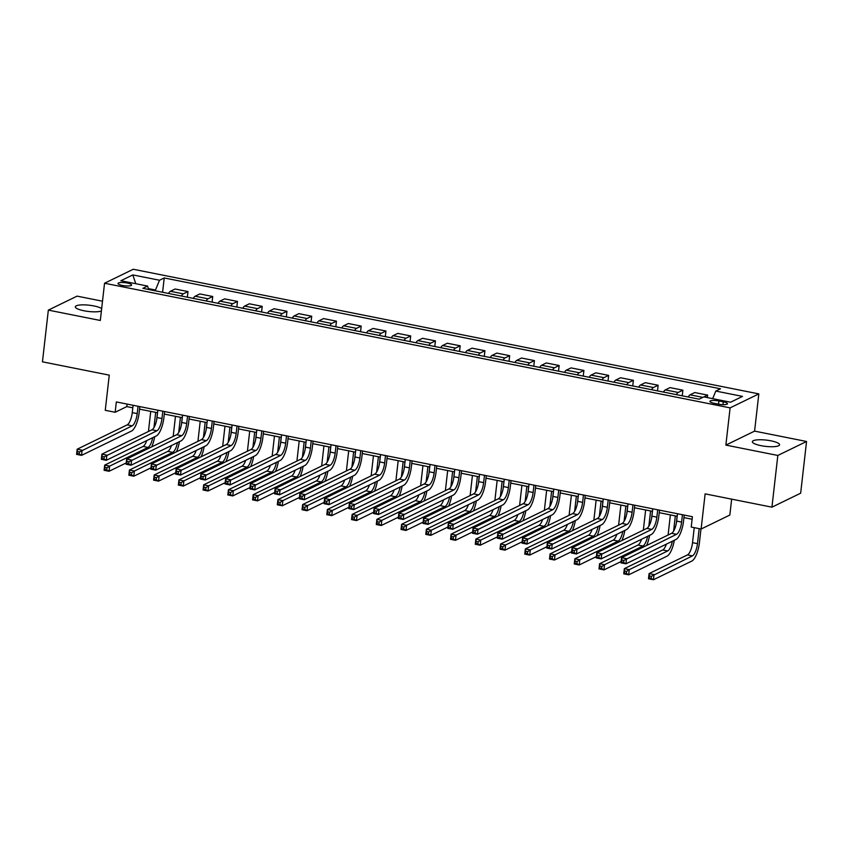 <?xml version="1.0" encoding="UTF-8"?>
<svg xmlns="http://www.w3.org/2000/svg" width="849" height="849" viewBox="0 0 849 849"><rect width="100%" height="100%" fill="white"/><g stroke="black" fill="none" stroke-linecap="round" stroke-linejoin="round"><path stroke-width="1.27" d="M101.657 308.601A13.69 3.152 6.5 0 0 93.899 305.937A13.69 3.152 6.5 0 0 75.328 306.797A13.69 3.152 6.5 0 0 83.966 310.766A13.69 3.152 6.5 0 0 101.392 310.967M760.991 445.661A13.69 3.152 6.5 0 0 779.562 444.791A13.69 3.152 6.5 0 0 770.924 440.822A13.69 3.152 6.5 0 0 752.352 441.692A13.69 3.152 6.5 0 0 760.991 445.661M122.33 285.444A6.845 1.581 6.5 0 0 131.616 285.009A6.845 1.581 6.5 0 0 127.297 283.025A6.845 1.581 6.5 0 0 118.011 283.46A6.845 1.581 6.5 0 0 122.33 285.444M102.506 301.204L77.068 296.131L48.34 310.118L42.45 361.823L109.266 375.141L105.255 410.3L115.156 412.274L126.798 406.607L132.815 407.807M758.826 393.894L133.272 269.26L104.544 283.237L730.108 407.87L758.826 393.894L754.581 431.122L725.863 445.099L777.833 455.457L806.55 441.48L754.581 431.122M806.55 441.48L800.66 493.195L771.932 507.171L705.126 493.863L701.115 529.023L729.843 515.046L731.647 499.148M777.833 455.457L771.932 507.171M701.115 529.023L691.224 527.049L692.402 516.712L116.334 401.938L115.156 412.274M723.274 401.821L718.923 400.961A6.633 1.528 6.5 0 0 709.923 401.375A6.633 1.528 6.5 0 0 714.105 403.296L718.466 404.166A6.633 1.528 6.5 0 0 727.455 403.742A6.633 1.528 6.5 0 0 723.274 401.821L722.955 404.676M712.672 398.648L715.803 391.071L720.493 388.789L164.228 277.952L162.594 292.268M715.803 391.071L742.525 396.398L730.575 402.214L703.842 396.886L699.151 399.179L142.876 288.342L147.577 286.06L120.855 280.732L132.805 274.917L159.527 280.234L164.228 277.952M725.863 445.099L730.108 407.87M48.34 310.118L100.309 320.466L104.544 283.237M139.554 409.144L157.553 412.741M164.303 414.079L182.302 417.666M189.04 419.013L207.05 422.6M213.789 423.938L231.788 427.525M238.537 428.872L256.536 432.459M263.275 433.797L281.284 437.384M288.023 438.731L306.022 442.318M312.772 443.656L330.77 447.243M337.509 448.59L355.519 452.177M362.258 453.525L380.267 457.112M387.006 458.449L405.005 462.036M411.744 463.384L429.753 466.971M436.492 468.308L454.502 471.895M461.24 473.243L479.239 476.83M485.989 478.167L503.988 481.754M510.727 483.102L528.736 486.689M535.475 488.037L553.474 491.624M560.223 492.961L578.222 496.548M584.961 497.896L602.97 501.483M609.709 502.82L627.708 506.407M634.458 507.755L652.457 511.342M659.195 512.679L677.205 516.266M683.944 517.614L692.105 519.238M155.388 290.836L155.484 290.018L148.395 288.607M127.085 404.071L126.798 406.607M703.927 396.908L707.631 395.103L707.344 397.587M168.569 293.457A8.554 2.834 -78.7 0 1 170.416 291.292L175.117 289.01L187.979 291.568L187.342 297.203M193.317 298.392A8.554 2.834 -78.7 0 1 195.164 296.227L199.855 293.934L212.728 296.503L212.091 302.127M218.055 303.326A8.554 2.834 -78.7 0 1 219.912 301.151L224.603 298.869L237.476 301.427L236.829 307.062M242.803 308.251A8.554 2.834 -78.7 0 1 244.65 306.086L249.351 303.793L262.214 306.362L261.577 311.997M267.552 313.185A8.554 2.834 -78.7 0 1 269.398 311.01L274.1 308.728L286.962 311.296L286.325 316.921M292.289 318.11A8.554 2.834 -78.7 0 1 294.147 315.945L298.837 313.652L311.71 316.221L311.063 321.856M317.038 323.044A8.554 2.834 -78.7 0 1 318.884 320.869L323.586 318.587L336.448 321.155L335.811 326.78M341.786 327.969A8.554 2.834 -78.7 0 1 343.633 325.804L348.334 323.522L361.196 326.08L360.56 331.715M366.535 332.904A8.554 2.834 -78.7 0 1 368.381 330.739L373.072 328.446L385.945 331.014L385.297 336.639M391.272 337.838A8.554 2.834 -78.7 0 1 393.129 335.663L397.82 333.381L410.693 335.939L410.046 341.574M416.021 342.763A8.554 2.834 -78.7 0 1 417.867 340.598L422.569 338.305L435.431 340.873L434.794 346.498M440.769 347.697A8.554 2.834 -78.7 0 1 442.616 345.522L447.306 343.24L460.179 345.798L459.532 351.433M465.507 352.622A8.554 2.834 -78.7 0 1 467.364 350.457L472.055 348.164L484.928 350.733L484.28 356.368M490.255 357.556A8.554 2.834 -78.7 0 1 492.102 355.381L496.803 353.099L509.665 355.667L509.029 361.292M515.003 362.481A8.554 2.834 -78.7 0 1 516.85 360.316L521.551 358.034L534.414 360.592L533.777 366.227M539.741 367.415A8.554 2.834 -78.7 0 1 541.598 365.25L546.289 362.958L559.162 365.526L558.515 371.151M564.489 372.34A8.554 2.834 -78.7 0 1 566.336 370.175L571.037 367.893L583.9 370.451L583.263 376.086M589.238 377.274A8.554 2.834 -78.7 0 1 591.084 375.109L595.786 372.817L608.648 375.385L608.011 381.01M613.986 382.209A8.554 2.834 -78.7 0 1 615.833 380.034L620.523 377.752L633.396 380.31L632.749 385.945M638.724 387.133A8.554 2.834 -78.7 0 1 640.571 384.968L645.272 382.676L658.134 385.244L657.497 390.88M663.472 392.068A8.554 2.834 -78.7 0 1 665.319 389.893L670.02 387.611L682.883 390.179L682.246 395.804M688.221 396.992A8.554 2.834 -78.7 0 1 690.067 394.827L694.758 392.546L707.631 395.103M676.335 394.626A8.554 2.834 -78.7 0 1 678.192 392.461L682.883 390.179M651.597 389.702A8.554 2.834 -78.7 0 1 653.443 387.526L658.134 385.244M626.849 384.767A8.554 2.834 -78.7 0 1 628.695 382.602L633.396 380.31M602.1 379.843A8.554 2.834 -78.7 0 1 603.957 377.667L608.648 375.385M577.362 374.908A8.554 2.834 -78.7 0 1 579.209 372.743L583.9 370.451M552.614 369.973A8.554 2.834 -78.7 0 1 554.461 367.808L559.162 365.526M527.866 365.049A8.554 2.834 -78.7 0 1 529.712 362.884L534.414 360.592M503.128 360.114A8.554 2.834 -78.7 0 1 504.975 357.949L509.665 355.667M478.38 355.19A8.554 2.834 -78.7 0 1 480.226 353.014L484.928 350.733M453.631 350.255A8.554 2.834 -78.7 0 1 455.478 348.09L460.179 345.798M428.883 345.331A8.554 2.834 -78.7 0 1 430.74 343.155L435.431 340.873M404.145 340.396A8.554 2.834 -78.7 0 1 405.992 338.231L410.693 335.939M379.397 335.472A8.554 2.834 -78.7 0 1 381.243 333.296L385.945 331.014M354.649 330.537A8.554 2.834 -78.7 0 1 356.506 328.372L361.196 326.08M329.911 325.602A8.554 2.834 -78.7 0 1 331.757 323.437L336.448 321.155M305.162 320.678A8.554 2.834 -78.7 0 1 307.009 318.502L311.71 316.221M280.414 315.743A8.554 2.834 -78.7 0 1 282.271 313.578L286.962 311.296M255.676 310.819A8.554 2.834 -78.7 0 1 257.523 308.643L262.214 306.362M230.928 305.884A8.554 2.834 -78.7 0 1 232.775 303.719L237.476 301.427M206.18 300.96A8.554 2.834 -78.7 0 1 208.026 298.784L212.728 296.503M181.442 296.025A8.554 2.834 -78.7 0 1 183.288 293.86L187.979 291.568M159.527 280.234L155.484 290.018M148.681 289.498L147.577 286.06M132.805 274.917L135.798 283.715M677.491 513.741L676.653 521.095A10.697 3.545 -78.7 0 1 671.591 533.321L621.564 557.676L626.509 558.663L625.925 563.832L675.953 539.476A16.046 5.317 101.3 0 0 683.541 521.127L684.23 515.078M682.437 514.727L681.598 522.071A10.697 3.545 -78.7 0 1 676.547 534.308L623.845 560.404L621.861 560.011L621.627 562.08L623.601 562.473L623.845 560.404M623.601 562.473L625.925 563.832L620.969 562.845L621.564 557.676L621.861 560.011M620.969 562.845L621.627 562.08M694.238 527.654L692.529 542.67A10.697 3.545 -78.7 0 1 687.467 554.906L649.082 573.584L654.027 574.571L653.443 579.74L691.829 561.062A16.046 5.317 101.3 0 0 699.417 542.713L700.977 528.991M699.183 528.64L697.475 543.657A10.697 3.545 -78.7 0 1 692.413 555.893L651.353 576.322L649.379 575.93L649.145 577.999L651.119 578.392L651.353 576.322M651.119 578.392L653.443 579.74L648.487 578.763L649.082 573.584L649.379 575.93M648.487 578.763L649.145 577.999M652.743 508.806L651.905 516.16A10.697 3.545 -78.7 0 1 646.853 528.396L596.815 552.741L601.771 553.728L601.177 558.897L651.204 534.552A16.046 5.317 101.3 0 0 658.803 516.203L659.493 510.153M657.699 509.793L656.861 517.147A10.697 3.545 -78.7 0 1 651.799 529.373L599.097 555.479L597.112 555.076L596.879 557.146L598.863 557.549L599.097 555.479M598.863 557.549L601.177 558.897L596.231 557.91L596.815 552.741L597.112 555.076M596.231 557.91L596.879 557.146M628.005 503.882L627.167 511.225A10.697 3.545 -78.7 0 1 622.105 523.462L572.077 547.817L577.023 548.794L576.429 553.972L626.466 529.617A16.046 5.317 101.3 0 0 634.054 511.268L634.744 505.219M632.951 504.868L632.112 512.212A10.697 3.545 -78.7 0 1 627.05 524.449L574.349 550.545L572.375 550.152L572.141 552.221L574.115 552.614L574.349 550.545M574.115 552.614L576.429 553.972L571.483 552.986L572.077 547.817L572.375 550.152M571.483 552.986L572.141 552.221M603.257 498.947L602.419 506.301A10.697 3.545 -78.7 0 1 597.356 518.527L547.329 542.882L552.274 543.869L551.691 549.038L601.718 524.693A16.046 5.317 101.3 0 0 609.306 506.344L609.996 500.294M608.202 499.934L607.364 507.288A10.697 3.545 -78.7 0 1 602.312 519.514L549.611 545.61L547.626 545.217L547.393 547.287L549.367 547.679L549.611 545.61M549.367 547.679L551.691 549.038L546.735 548.051L547.329 542.882L547.626 545.217M546.735 548.051L547.393 547.287M676.324 523.302L677.12 516.256M675.326 515.895L673.597 531.166M670.381 514.908L668.089 535.029M672.344 541.238A10.697 3.545 -78.7 0 1 667.675 550.959L629.279 569.647L628.695 574.815L667.081 556.127A16.046 5.317 101.3 0 0 674.318 540.272M666.359 544.145A10.697 3.545 -78.7 0 1 662.719 549.972L624.333 568.66L629.279 569.647L626.615 571.388L624.631 570.995L624.397 573.064L626.382 573.457L626.615 571.388M626.382 573.457L628.695 574.815L623.75 573.828L624.333 568.66L624.631 570.995M623.75 573.828L624.397 573.064M651.576 518.368L652.382 511.321M650.589 510.971L648.848 526.231M645.633 509.984L643.34 530.094M647.596 536.313A10.697 3.545 -78.7 0 1 642.926 546.034L604.541 564.712L603.947 569.881L621.128 561.529M641.611 539.221A10.697 3.545 -78.7 0 1 637.981 545.047L599.585 563.725L604.541 564.712L601.867 566.463L599.893 566.06L599.649 568.13L601.633 568.533L601.867 566.463M601.633 568.533L603.947 569.881L599.001 568.894L599.585 563.725L599.893 566.06M646.62 545.482A16.046 5.317 101.3 0 0 649.57 535.348M599.001 568.894L599.649 568.13M626.827 513.443L627.634 506.397M625.84 506.036L624.1 521.307M620.895 505.049L618.603 525.17M622.848 531.378A10.697 3.545 -78.7 0 1 618.178 541.1L579.793 559.778L579.209 564.956L596.38 556.594M616.873 534.286A10.697 3.545 -78.7 0 1 613.233 540.113L574.847 558.801L579.793 559.778L577.118 561.529L575.144 561.136L574.911 563.205L576.885 563.598L577.118 561.529M576.885 563.598L579.209 564.956L574.253 563.969L574.847 558.801L575.144 561.136M621.871 540.548A16.046 5.317 101.3 0 0 624.832 530.413M574.253 563.969L574.911 563.205M578.509 494.022L577.67 501.366A10.697 3.545 -78.7 0 1 572.619 513.603L522.581 537.948L527.537 538.935L526.942 544.113L576.97 519.758A16.046 5.317 101.3 0 0 584.568 501.409L585.258 495.36M583.465 494.999L582.626 502.353A10.697 3.545 -78.7 0 1 577.564 514.59L524.862 540.686L522.878 540.293L522.644 542.362L524.629 542.755L524.862 540.686M524.629 542.755L526.942 544.113L521.997 543.127L522.581 537.948L522.878 540.293M521.997 543.127L522.644 542.362M602.09 508.509L602.886 501.462M601.092 501.112L599.352 516.372M596.147 500.125L593.854 520.235M598.099 526.444A10.697 3.545 -78.7 0 1 593.43 536.165L555.044 554.853L554.461 560.022L571.632 551.659M592.124 529.362A10.697 3.545 -78.7 0 1 588.484 535.178L550.099 553.866L555.044 554.853L552.381 556.604L550.396 556.201L550.163 558.271L552.137 558.663L552.381 556.604M552.137 558.663L554.461 560.022L549.505 559.035L550.099 553.866L550.396 556.201M597.123 535.623A16.046 5.317 101.3 0 0 600.084 525.489M549.505 559.035L550.163 558.271M553.771 489.088L552.932 496.442A10.697 3.545 -78.7 0 1 547.87 508.668L497.843 533.023L502.788 534.01L502.194 539.179L552.232 514.823A16.046 5.317 101.3 0 0 559.82 496.485L560.51 490.435M558.716 490.075L557.878 497.429A10.697 3.545 -78.7 0 1 552.816 509.655L500.114 535.751L498.14 535.358L497.896 537.428L499.881 537.82L500.114 535.751M499.881 537.82L502.194 539.179L497.249 538.192L497.843 533.023L498.14 535.358M497.249 538.192L497.896 537.428M529.023 484.153L528.184 491.507A10.697 3.545 -78.7 0 1 523.122 503.744L473.095 528.089L478.04 529.076L477.456 534.244L527.484 509.899A16.046 5.317 101.3 0 0 535.072 491.55L535.761 485.501M533.968 485.14L533.13 492.494A10.697 3.545 -78.7 0 1 528.078 504.731L475.376 530.827L473.392 530.434L473.158 532.503L475.132 532.896L475.376 530.827M475.132 532.896L477.456 534.244L472.5 533.268L473.095 528.089L473.392 530.434M472.5 533.268L473.158 532.503M504.274 479.229L503.436 486.583A10.697 3.545 -78.7 0 1 498.374 498.809L448.346 523.164L453.292 524.151L452.708 529.32L502.735 504.964A16.046 5.317 101.3 0 0 510.323 486.626L511.013 480.566M509.23 480.216L508.392 487.57A10.697 3.545 -78.7 0 1 503.33 499.796L450.628 525.892L448.643 525.499L448.41 527.569L450.394 527.961L450.628 525.892M450.394 527.961L452.708 529.32L447.763 528.333L448.346 523.164L448.643 525.499M447.763 528.333L448.41 527.569M479.536 474.294L478.698 481.648A10.697 3.545 -78.7 0 1 473.636 493.885L423.598 518.23L428.554 519.217L427.96 524.385L477.998 500.04A16.046 5.317 101.3 0 0 485.586 481.691L486.275 475.642M484.482 475.281L483.643 482.635A10.697 3.545 -78.7 0 1 478.581 494.871L425.88 520.968L423.906 520.564L423.662 522.634L425.646 523.037L425.88 520.968M425.646 523.037L427.96 524.385L423.014 523.398L423.598 518.23L423.906 520.564M423.014 523.398L423.662 522.634M454.788 469.37L453.95 476.714A10.697 3.545 -78.7 0 1 448.888 488.95L398.86 513.305L403.806 514.282L403.222 519.461L453.249 495.105A16.046 5.317 101.3 0 0 460.837 476.756L461.527 470.707M459.733 470.357L458.895 477.7A10.697 3.545 -78.7 0 1 453.833 489.937L401.131 516.033L399.157 515.64L398.924 517.71L400.898 518.102L401.131 516.033M400.898 518.102L403.222 519.461L398.266 518.474L398.86 513.305L399.157 515.64M398.266 518.474L398.924 517.71M577.341 503.584L578.148 496.538M576.354 496.177L574.614 511.438M571.398 495.19L569.106 515.311M573.362 521.519A10.697 3.545 -78.7 0 1 568.692 531.241L530.307 549.919L529.712 555.097L546.894 546.735M567.376 524.427A10.697 3.545 -78.7 0 1 563.736 530.254L525.351 548.932L530.307 549.919L527.632 551.67L525.648 551.277L525.414 553.346L527.399 553.739L527.632 551.67M527.399 553.739L529.712 555.097L524.767 554.11L525.351 548.932L525.648 551.277M572.375 530.689A16.046 5.317 101.3 0 0 575.335 520.554M524.767 554.11L525.414 553.346M552.593 498.65L553.399 491.603M551.606 491.242L549.865 506.513M546.66 490.266L544.368 510.376M548.613 516.585A10.697 3.545 -78.7 0 1 543.944 526.306L505.558 544.994L504.964 550.163L522.146 541.8M542.628 519.503A10.697 3.545 -78.7 0 1 538.998 525.319L500.613 544.007L505.558 544.994L502.884 546.735L500.91 546.342L500.677 548.412L502.65 548.804L502.884 546.735M502.65 548.804L504.964 550.163L500.019 549.176L500.613 544.007L500.91 546.342M547.637 525.764A16.046 5.317 101.3 0 0 550.587 515.63M500.019 549.176L500.677 548.412M527.855 493.725L528.651 486.679M526.858 486.318L525.117 501.579M521.912 485.331L519.62 505.442M523.865 511.66A10.697 3.545 -78.7 0 1 519.195 521.382L480.81 540.06L480.226 545.228L497.397 536.876M517.89 514.568A10.697 3.545 -78.7 0 1 514.25 520.395L475.864 539.073L480.81 540.06L478.146 541.811L476.162 541.418L475.928 543.487L477.902 543.88L478.146 541.811M477.902 543.88L480.226 545.228L475.27 544.251L475.864 539.073L476.162 541.418M522.888 520.83A16.046 5.317 101.3 0 0 525.849 510.695M475.27 544.251L475.928 543.487M503.107 488.791L503.903 481.744M502.12 481.383L500.379 496.654M497.164 480.396L494.871 500.517M499.127 506.726A10.697 3.545 -78.7 0 1 494.458 516.447L456.072 535.135L455.478 540.304L472.649 531.941M493.142 509.633A10.697 3.545 -78.7 0 1 489.502 515.46L451.116 534.148L456.072 535.135L453.398 536.876L451.413 536.483L451.18 538.553L453.164 538.945L453.398 536.876M453.164 538.945L455.478 540.304L450.532 539.317L451.116 534.148L451.413 536.483M498.14 515.895A16.046 5.317 101.3 0 0 501.101 505.76M450.532 539.317L451.18 538.553M478.358 483.866L479.165 476.809M477.371 476.459L475.631 491.72M472.426 475.472L470.134 495.583M474.379 501.801A10.697 3.545 -78.7 0 1 469.709 511.523L431.324 530.201L430.73 535.369L447.911 527.017M468.393 504.709A10.697 3.545 -78.7 0 1 464.764 510.536L426.378 529.214L431.324 530.201L428.649 531.952L426.676 531.559L426.431 533.618L428.416 534.021L428.649 531.952M428.416 534.021L430.73 535.369L425.784 534.382L426.378 529.214L426.676 531.559M473.402 510.971A16.046 5.317 101.3 0 0 476.353 500.836M425.784 534.382L426.431 533.618M430.04 464.435L429.201 471.789A10.697 3.545 -78.7 0 1 424.139 484.015L374.112 508.371L379.057 509.358L378.474 514.526L428.501 490.181A16.046 5.317 101.3 0 0 436.089 471.832L436.779 465.783M434.985 465.422L434.157 472.776A10.697 3.545 -78.7 0 1 429.095 485.002L376.394 511.109L374.409 510.705L374.176 512.775L376.16 513.167L376.394 511.109M376.16 513.167L378.474 514.526L373.528 513.539L374.112 508.371L374.409 510.705M373.528 513.539L374.176 512.775M453.61 478.932L454.417 471.885M452.623 471.524L450.883 486.795M447.678 470.537L445.385 490.658M449.63 496.867A10.697 3.545 -78.7 0 1 444.961 506.588L406.575 525.276L405.992 530.445L423.163 522.082M443.656 499.774A10.697 3.545 -78.7 0 1 440.015 505.601L401.63 524.289L406.575 525.276L403.912 527.017L401.927 526.624L401.694 528.694L403.668 529.086L403.912 527.017M403.668 529.086L405.992 530.445L401.036 529.458L401.63 524.289L401.927 526.624M448.654 506.036A16.046 5.317 101.3 0 0 451.615 495.901M401.036 529.458L401.694 528.694M405.291 459.511L404.453 466.854A10.697 3.545 -78.7 0 1 399.401 479.091L349.363 503.436L354.32 504.423L353.725 509.602L403.763 485.246A16.046 5.317 101.3 0 0 411.351 466.897L412.041 460.848M410.247 460.487L409.409 467.841A10.697 3.545 -78.7 0 1 404.347 480.078L351.645 506.174L349.671 505.781L349.427 507.851L351.412 508.243L351.645 506.174M351.412 508.243L353.725 509.602L348.78 508.615L349.363 503.436L349.671 505.781M348.78 508.615L349.427 507.851M428.872 473.997L429.668 466.95M427.885 466.6L426.145 481.861M422.929 465.613L420.637 485.724M424.893 491.932A10.697 3.545 -78.7 0 1 420.223 501.653L381.827 520.341L381.243 525.51L398.414 517.158M418.907 494.85A10.697 3.545 -78.7 0 1 415.267 500.677L376.882 519.355L381.827 520.341L379.163 522.093L377.179 521.689L376.945 523.759L378.93 524.151L379.163 522.093M378.93 524.151L381.243 525.51L376.298 524.523L376.882 519.355L377.179 521.689M423.906 501.112A16.046 5.317 101.3 0 0 426.867 490.977M376.298 524.523L376.945 523.759M380.554 454.576L379.715 461.93A10.697 3.545 -78.7 0 1 374.653 474.156L324.626 498.512L329.571 499.499L328.977 504.667L379.015 480.322A16.046 5.317 101.3 0 0 386.603 461.973L387.293 455.924M385.499 455.563L384.661 462.917A10.697 3.545 -78.7 0 1 379.599 475.143L326.897 501.239L324.923 500.846L324.689 502.916L326.663 503.308L326.897 501.239M326.663 503.308L328.977 504.667L324.031 503.68L324.626 498.512L324.923 500.846M324.031 503.68L324.689 502.916M404.124 469.072L404.931 462.026M403.137 461.665L401.397 476.926M398.181 460.678L395.899 480.799M400.144 487.008A10.697 3.545 -78.7 0 1 395.475 496.729L357.089 515.407L356.495 520.586L373.677 512.223M394.159 489.915A10.697 3.545 -78.7 0 1 390.529 495.742L352.133 514.42L357.089 515.407L354.415 517.158L352.441 516.765L352.197 518.835L354.182 519.227L354.415 517.158M354.182 519.227L356.495 520.586L351.55 519.599L352.133 514.42L352.441 516.765M399.168 496.177A16.046 5.317 101.3 0 0 402.118 486.042M351.55 519.599L352.197 518.835M355.805 449.641L354.967 456.995A10.697 3.545 -78.7 0 1 349.905 469.232L299.877 493.577L304.823 494.564L304.239 499.732L354.266 475.387A16.046 5.317 101.3 0 0 361.854 457.038L362.544 450.989M360.751 450.628L359.912 457.982A10.697 3.545 -78.7 0 1 354.861 470.219L302.159 496.315L300.175 495.922L299.941 497.992L301.915 498.384L302.159 496.315M301.915 498.384L304.239 499.732L299.283 498.756L299.877 493.577L300.175 495.922M299.283 498.756L299.941 497.992M379.376 464.138L380.182 457.091M378.389 456.73L376.648 472.002M373.443 455.754L371.151 475.864M375.396 482.073A10.697 3.545 -78.7 0 1 370.726 491.794L332.341 510.482L331.757 515.651L348.928 507.288M369.421 484.991A10.697 3.545 -78.7 0 1 365.781 490.807L327.396 509.496L332.341 510.482L329.667 512.223L327.693 511.83L327.459 513.9L329.433 514.292L329.667 512.223M329.433 514.292L331.757 515.651L326.801 514.664L327.396 509.496L327.693 511.83M374.42 491.253A16.046 5.317 101.3 0 0 377.381 481.118M326.801 514.664L327.459 513.9M331.057 444.717L330.219 452.071A10.697 3.545 -78.7 0 1 325.167 464.297L275.129 488.653L280.085 489.64L279.491 494.808L329.518 470.452A16.046 5.317 101.3 0 0 337.117 452.114L337.806 446.054M336.013 445.704L335.175 453.058A10.697 3.545 -78.7 0 1 330.112 465.284L277.411 491.38L275.426 490.987L275.193 493.057L277.177 493.449L277.411 491.38M277.177 493.449L279.491 494.808L274.545 493.821L275.129 488.653L275.426 490.987M274.545 493.821L275.193 493.057M354.638 459.213L355.434 452.167M353.64 451.806L351.911 467.067M348.695 450.819L346.403 470.93M350.648 477.149A10.697 3.545 -78.7 0 1 345.989 486.87L307.593 505.548L307.009 510.727L324.18 502.364M344.673 480.056A10.697 3.545 -78.7 0 1 341.033 485.883L302.647 504.561L307.593 505.548L304.929 507.299L302.944 506.906L302.711 508.976L304.695 509.368L304.929 507.299M304.695 509.368L307.009 510.727L302.064 509.74L302.647 504.561L302.944 506.906M349.671 486.318A16.046 5.317 101.3 0 0 352.632 476.183M302.064 509.74L302.711 508.976M306.319 439.782L305.481 447.136A10.697 3.545 -78.7 0 1 300.419 459.373L250.391 483.718L255.337 484.705L254.742 489.873L304.78 465.528A16.046 5.317 101.3 0 0 312.368 447.179L313.058 441.13M311.265 440.769L310.426 448.123A10.697 3.545 -78.7 0 1 305.364 460.36L252.662 486.456L250.688 486.063L250.455 488.122L252.429 488.525L252.662 486.456M252.429 488.525L254.742 489.873L249.797 488.886L250.391 483.718L250.688 486.063M249.797 488.886L250.455 488.122M329.89 454.279L330.696 447.232M328.903 446.871L327.162 462.143M323.947 445.884L321.654 466.005M325.91 472.214A10.697 3.545 -78.7 0 1 321.24 481.935L282.855 500.623L282.261 505.792L299.442 497.429M319.924 475.122A10.697 3.545 -78.7 0 1 316.295 480.948L277.899 499.637L282.855 500.623L280.181 502.364L278.207 501.971L277.963 504.041L279.947 504.433L280.181 502.364M279.947 504.433L282.261 505.792L277.315 504.805L277.899 499.637L278.207 501.971M324.923 481.383A16.046 5.317 101.3 0 0 327.884 471.248M277.315 504.805L277.963 504.041M281.571 434.858L280.732 442.202A10.697 3.545 -78.7 0 1 275.67 454.438L225.643 478.794L230.588 479.781L230.005 484.949L280.032 460.593A16.046 5.317 101.3 0 0 287.62 442.244L288.31 436.195M286.516 435.845L285.678 443.189A10.697 3.545 -78.7 0 1 280.626 455.425L227.925 481.521L225.94 481.128L225.707 483.198L227.681 483.59L227.925 481.521M227.681 483.59L230.005 484.949L225.049 483.962L225.643 478.794L225.94 481.128M225.049 483.962L225.707 483.198M256.822 429.923L255.984 437.277A10.697 3.545 -78.7 0 1 250.933 449.503L200.895 473.859L205.851 474.846L205.256 480.014L255.284 455.669A16.046 5.317 101.3 0 0 262.882 437.32L263.561 431.271M261.779 430.91L260.94 438.264A10.697 3.545 -78.7 0 1 255.878 450.49L203.176 476.597L201.192 476.193L200.958 478.263L202.943 478.656L203.176 476.597M202.943 478.656L205.256 480.014L200.311 479.027L200.895 473.859L201.192 476.193M200.311 479.027L200.958 478.263M232.085 424.999L231.246 432.343A10.697 3.545 -78.7 0 1 226.184 444.579L176.146 468.924L181.102 469.911L180.508 475.09L230.546 450.734A16.046 5.317 101.3 0 0 238.134 432.385L238.824 426.336M237.03 425.975L236.192 433.33A10.697 3.545 -78.7 0 1 231.13 445.566L178.428 471.662L176.454 471.269L176.21 473.339L178.194 473.731L178.428 471.662M178.194 473.731L180.508 475.09L175.563 474.103L176.146 468.924L176.454 471.269M175.563 474.103L176.21 473.339M207.336 420.064L206.498 427.418A10.697 3.545 -78.7 0 1 201.436 439.644L151.409 464L156.354 464.987L155.77 470.155L205.798 445.81A16.046 5.317 101.3 0 0 213.386 427.461L214.075 421.412M212.282 421.051L211.443 428.405A10.697 3.545 -78.7 0 1 206.381 440.631L153.68 466.727L151.706 466.334L151.472 468.404L153.446 468.797L153.68 466.727M153.446 468.797L155.77 470.155L150.814 469.168L151.409 464L151.706 466.334M150.814 469.168L151.472 468.404M182.588 415.129L181.75 422.484A10.697 3.545 -78.7 0 1 176.688 434.72L126.66 459.065L131.606 460.052L131.022 465.231L181.049 440.875A16.046 5.317 101.3 0 0 188.637 422.526L189.327 416.477M187.544 416.116L186.706 423.471A10.697 3.545 -78.7 0 1 181.644 435.707L128.942 461.803L126.957 461.41L126.724 463.48L128.708 463.872L128.942 461.803M128.708 463.872L131.022 465.231L126.076 464.244L126.66 459.065L126.957 461.41M126.076 464.244L126.724 463.48M305.141 449.354L305.948 442.297M304.154 441.947L302.414 457.208M299.209 440.96L296.917 461.071M301.162 467.29A10.697 3.545 -78.7 0 1 296.492 477.011L258.107 495.689L257.512 500.857L274.694 492.505M295.187 470.197A10.697 3.545 -78.7 0 1 291.547 476.024L253.161 494.702L258.107 495.689L255.432 497.44L253.458 497.047L253.225 499.106L255.199 499.509L255.432 497.44M255.199 499.509L257.512 500.857L252.567 499.87L253.161 494.702L253.458 497.047M300.185 476.459A16.046 5.317 101.3 0 0 303.135 466.324M252.567 499.87L253.225 499.106M280.403 444.42L281.199 437.373M279.406 437.012L277.665 452.284M274.46 436.025L272.168 456.146M276.413 462.355A10.697 3.545 -78.7 0 1 271.744 472.076L233.358 490.764L232.775 495.933L249.946 487.57M270.438 465.263A10.697 3.545 -78.7 0 1 266.798 471.089L228.413 489.777L233.358 490.764L230.695 492.505L228.71 492.112L228.477 494.182L230.45 494.574L230.695 492.505M230.45 494.574L232.775 495.933L227.819 494.946L228.413 489.777L228.71 492.112M275.437 471.524A16.046 5.317 101.3 0 0 278.398 461.389M227.819 494.946L228.477 494.182M255.655 439.485L256.462 432.438M254.668 432.088L252.928 447.349M249.712 431.101L247.42 451.212M251.675 457.42A10.697 3.545 -78.7 0 1 247.006 467.141L208.621 485.83L208.026 490.998L225.208 482.646M245.69 460.338A10.697 3.545 -78.7 0 1 242.05 466.165L203.664 484.843L208.621 485.83L205.946 487.581L203.962 487.177L203.728 489.247L205.713 489.64L205.946 487.581M205.713 489.64L208.026 490.998L203.081 490.011L203.664 484.843L203.962 487.177M250.688 466.6A16.046 5.317 101.3 0 0 253.649 456.465M203.081 490.011L203.728 489.247M230.907 434.561L231.713 427.514M229.92 427.153L228.179 442.414M224.974 426.166L222.682 446.287M226.927 452.496A10.697 3.545 -78.7 0 1 222.258 462.217L183.872 480.895L183.278 486.074L200.46 477.711M220.942 455.404A10.697 3.545 -78.7 0 1 217.312 461.23L178.927 479.908L183.872 480.895L181.198 482.646L179.224 482.253L178.99 484.323L180.964 484.715L181.198 482.646M180.964 484.715L183.278 486.074L178.332 485.087L178.927 479.908L179.224 482.253M225.951 461.665A16.046 5.317 101.3 0 0 228.901 451.53M178.332 485.087L178.99 484.323M206.158 429.626L206.965 422.579M205.171 422.218L203.431 437.49M200.226 421.242L197.934 441.353M202.179 447.561A10.697 3.545 -78.7 0 1 197.509 457.282L159.124 475.971L158.54 481.139L175.711 472.776M196.204 450.479A10.697 3.545 -78.7 0 1 192.564 456.295L154.178 474.984L159.124 475.971L156.46 477.711L154.476 477.318L154.242 479.388L156.216 479.781L156.46 477.711M156.216 479.781L158.54 481.139L153.584 480.152L154.178 474.984L154.476 477.318M201.202 456.741A16.046 5.317 101.3 0 0 204.163 446.606M153.584 480.152L154.242 479.388M157.84 410.205L157.012 417.559A10.697 3.545 -78.7 0 1 151.95 429.785L101.912 454.141L106.868 455.128L106.274 460.296L156.312 435.94A16.046 5.317 101.3 0 0 163.899 417.602L164.589 411.542M162.796 411.192L161.957 418.546A10.697 3.545 -78.7 0 1 156.895 430.772L104.194 456.868L102.22 456.475L101.976 458.545L103.96 458.938L104.194 456.868M103.96 458.938L106.274 460.296L101.328 459.309L101.912 454.141L102.22 456.475M101.328 459.309L101.976 458.545M181.421 424.702L182.217 417.655M180.434 417.294L178.693 432.555M175.478 416.307L173.185 436.428M177.441 442.637A10.697 3.545 -78.7 0 1 172.772 452.358L134.386 471.036L133.792 476.215L150.963 467.852M171.456 445.545A10.697 3.545 -78.7 0 1 167.815 451.371L129.43 470.049L134.386 471.036L131.712 472.787L129.727 472.394L129.494 474.464L131.478 474.856L131.712 472.787M131.478 474.856L133.792 476.215L128.846 475.228L129.43 470.049L129.727 472.394M176.454 451.806A16.046 5.317 101.3 0 0 179.415 441.671M128.846 475.228L129.494 474.464M133.102 405.27L132.264 412.625A10.697 3.545 -78.7 0 1 127.201 424.861L77.174 449.206L82.12 450.193L81.536 455.361L131.563 431.016A16.046 5.317 101.3 0 0 139.151 412.667L139.841 406.618M138.047 406.257L137.209 413.612A10.697 3.545 -78.7 0 1 132.147 425.848L79.445 451.944L77.471 451.551L77.238 453.61L79.212 454.013L79.445 451.944M79.212 454.013L81.536 455.361L76.58 454.374L77.174 449.206L77.471 451.551M76.58 454.374L77.238 453.61M156.672 419.767L157.479 412.72M155.685 412.359L153.945 427.631M150.74 411.372L148.448 431.494M152.693 437.702A10.697 3.545 -78.7 0 1 148.023 447.423L109.638 466.112L109.043 471.28L126.225 462.917M146.707 440.62A10.697 3.545 -78.7 0 1 143.078 446.436L104.692 465.125L109.638 466.112L106.963 467.852L104.989 467.459L104.745 469.529L106.73 469.922L106.963 467.852M106.73 469.922L109.043 471.28L104.098 470.293L104.692 465.125L104.989 467.459M151.716 446.871A16.046 5.317 101.3 0 0 154.667 436.736M104.098 470.293L104.745 469.529M690.067 394.827L702.845 397.374M665.319 389.893L678.192 392.461M640.571 384.968L653.443 387.526M615.833 380.034L628.695 382.602M591.084 375.109L603.957 377.667M566.336 370.175L579.209 372.743M541.598 365.25L554.461 367.808M516.85 360.316L529.712 362.884M492.102 355.381L504.975 357.949M467.364 350.457L480.226 353.014M442.616 345.522L455.478 348.09M417.867 340.598L430.74 343.155M393.129 335.663L405.992 338.231M368.381 330.739L381.243 333.296M343.633 325.804L356.506 328.372M318.884 320.869L331.757 323.437M294.147 315.945L307.009 318.502M269.398 311.01L282.271 313.578M244.65 306.086L257.523 308.643M219.912 301.151L232.775 303.719M195.164 296.227L208.026 298.784M170.416 291.292L183.288 293.86M718.551 404.188L718.923 400.961M681.598 522.071L676.653 521.095M676.547 534.308L671.591 533.321M697.475 543.657L692.529 542.67M692.413 555.893L687.467 554.906M656.861 517.147L651.905 516.16M651.799 529.373L646.853 528.396M632.112 512.212L627.167 511.225M627.05 524.449L622.105 523.462M607.364 507.288L602.419 506.301M602.312 519.514L597.356 518.527M667.675 550.959L662.719 549.972M642.926 546.034L637.981 545.047M618.178 541.1L613.233 540.113M582.626 502.353L577.67 501.366M577.564 514.59L572.619 513.603M593.43 536.165L588.484 535.178M557.878 497.429L552.932 496.442M552.816 509.655L547.87 508.668M533.13 492.494L528.184 491.507M528.078 504.731L523.122 503.744M508.392 487.57L503.436 486.583M503.33 499.796L498.374 498.809M483.643 482.635L478.698 481.648M478.581 494.871L473.636 493.885M458.895 477.7L453.95 476.714M453.833 489.937L448.888 488.95M568.692 531.241L563.736 530.254M543.944 526.306L538.998 525.319M519.195 521.382L514.25 520.395M494.458 516.447L489.502 515.46M469.709 511.523L464.764 510.536M434.157 472.776L429.201 471.789M429.095 485.002L424.139 484.015M444.961 506.588L440.015 505.601M409.409 467.841L404.453 466.854M404.347 480.078L399.401 479.091M420.223 501.653L415.267 500.677M384.661 462.917L379.715 461.93M379.599 475.143L374.653 474.156M395.475 496.729L390.529 495.742M359.912 457.982L354.967 456.995M354.861 470.219L349.905 469.232M370.726 491.794L365.781 490.807M335.175 453.058L330.219 452.071M330.112 465.284L325.167 464.297M345.989 486.87L341.033 485.883M310.426 448.123L305.481 447.136M305.364 460.36L300.419 459.373M321.24 481.935L316.295 480.948M285.678 443.189L280.732 442.202M280.626 455.425L275.67 454.438M260.94 438.264L255.984 437.277M255.878 450.49L250.933 449.503M236.192 433.33L231.246 432.343M231.13 445.566L226.184 444.579M211.443 428.405L206.498 427.418M206.381 440.631L201.436 439.644M186.706 423.471L181.75 422.484M181.644 435.707L176.688 434.72M296.492 477.011L291.547 476.024M271.744 472.076L266.798 471.089M247.006 467.141L242.05 466.165M222.258 462.217L217.312 461.23M197.509 457.282L192.564 456.295M161.957 418.546L157.012 417.559M156.895 430.772L151.95 429.785M172.772 452.358L167.815 451.371M137.209 413.612L132.264 412.625M132.147 425.848L127.201 424.861M148.023 447.423L143.078 446.436"/></g></svg>
